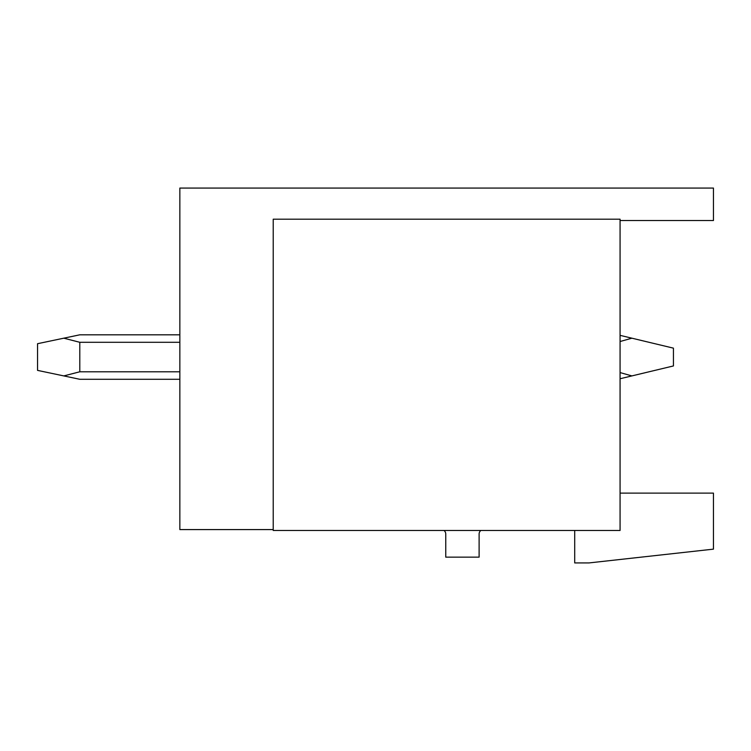 <?xml version="1.0" encoding="UTF-8"?>
<svg xmlns="http://www.w3.org/2000/svg" width="751" height="751" viewBox="0 0 751 751"><rect width="100%" height="100%" fill="white"/><g stroke="black" fill="none" stroke-linecap="round" stroke-linejoin="round"><path stroke-width="1.13" d="M273.223 529.577L179.846 529.577L179.846 188.069L713.45 188.069L713.45 220.531L620.073 220.531M620.073 219.198L273.223 219.198L273.223 530.469L620.073 530.469L620.073 219.198M443.982 530.469A4.45 4.45 0 0 1 445.756 534.027L445.756 557.148L479.11 557.148L479.11 534.027A4.45 4.45 0 0 1 480.884 530.469M620.073 493.116L713.45 493.116L713.45 549.141L588.944 562.931L574.712 562.931L574.712 530.469M179.846 379.283L79.794 379.283L37.55 370.384L37.55 343.705L63.797 338.185L79.794 342.296L79.794 371.792L179.846 371.792M620.073 372.571L631.882 375.913L673.431 365.944L673.431 348.154L620.073 335.35M79.794 371.792L63.797 375.913M620.073 378.748L631.882 375.913M79.794 342.296L179.846 342.296M620.073 341.527L631.882 338.185M63.797 338.185L79.794 334.815L179.846 334.815"/></g></svg>
